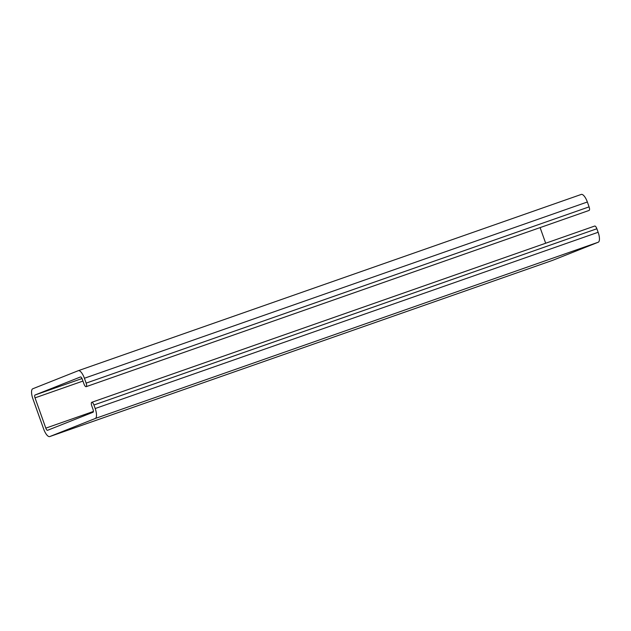 <?xml version="1.0" encoding="UTF-8"?>
<svg xmlns="http://www.w3.org/2000/svg" width="631" height="631" viewBox="0 0 631 631"><rect width="100%" height="100%" fill="white"/><g stroke="black" fill="none" stroke-linecap="round" stroke-linejoin="round"><path stroke-width="0.95" d="M78.268 370.697A9.291 3.25 70.7 0 1 78.307 370.681A9.291 3.25 70.7 0 1 84.404 378.253L86.139 383.12A3.321 1.159 70.7 0 1 86.155 386.677A3.321 1.159 70.7 0 1 83.978 383.979L82.243 379.113A2.658 0.931 -109.3 0 0 80.5 376.944A2.658 0.931 -109.3 0 0 80.492 376.952L35.005 395.022A2.658 0.931 -109.3 0 0 35.028 397.861L45.811 428.141A2.658 0.931 -109.3 0 0 47.554 430.303A2.658 0.931 -109.3 0 0 47.562 430.295L93.057 412.232A2.658 0.931 -109.3 0 0 93.025 409.385L91.771 405.859A3.321 1.159 70.7 0 1 91.755 402.302A3.321 1.159 70.7 0 1 93.932 404.999L95.186 408.533A9.291 3.25 70.7 0 1 95.281 418.487L49.794 436.549A9.291 3.25 70.7 0 1 49.746 436.565A9.291 3.25 70.7 0 1 43.649 429.001L32.867 398.721A9.291 3.25 70.7 0 1 32.773 388.767L78.268 370.697M86.155 386.677L589.102 210.431A3.321 1.159 -109.3 0 0 589.086 206.873L587.351 201.999A9.291 3.25 -109.3 0 0 581.254 194.435A9.291 3.25 -109.3 0 0 581.206 194.451L78.354 370.665M545.673 243.227L540.104 227.602M552.646 260.335A9.291 3.25 -109.3 0 0 552.693 260.319A9.291 3.25 -109.3 0 0 552.732 260.303L598.227 242.233A9.291 3.25 -109.3 0 0 598.133 232.279L596.879 228.753A3.321 1.159 -109.3 0 0 594.702 226.048L91.755 402.302M84.404 378.253L587.351 201.999M589.086 206.873L86.139 383.12M82.014 378.545L35.005 395.022M35.028 397.861L82.945 381.069M93.396 411.459L45.811 428.141M93.932 404.999L596.879 228.753M598.133 232.279L95.186 408.533M95.281 418.487L598.227 242.233M552.732 260.303L49.794 436.549M581.254 194.435L78.307 370.681M552.693 260.319L49.746 436.565"/></g></svg>

